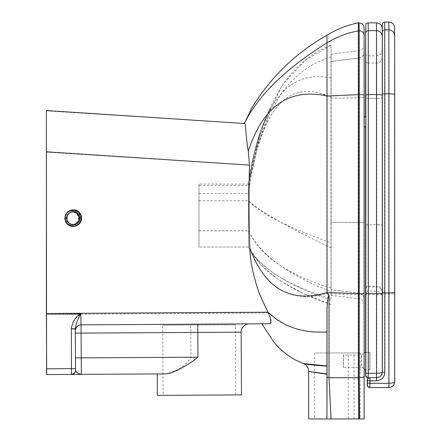 <?xml version="1.0" encoding="UTF-8"?>
<svg xmlns="http://www.w3.org/2000/svg" width="441" height="441" viewBox="0 0 441 441"><rect width="100%" height="100%" fill="white"/><g stroke="black" fill="none" stroke-linecap="round" stroke-linejoin="round"><path stroke-width="0.33" stroke-dasharray="2.21 1.65" d="M331.103 298.75L331.037 45.291L331.103 298.75L322.377 295.944C306.93 290.751 293.728 285.04 282.775 278.806C266.254 269.407 254.843 258.828 248.542 247.065L248.531 184.035L248.542 247.065L199.001 247.065L199.018 184.035L199.029 247.065M248.515 247.065L199.001 247.065L248.515 247.065C254.749 258.398 266.033 268.922 282.356 278.629C295.371 286.369 311.589 293.59 331.009 300.299M281.612 86.568C263.63 116.567 252.605 149.058 248.531 184.04L261.414 128.8L281.612 86.568L284.269 82.732L305.475 60.141L331.037 45.291L331.053 44.976L319.626 50.483C305.475 58.631 293.689 69.386 284.269 82.732M331.053 304.505L331.053 304.538C313.534 298.816 296.958 291.115 281.319 281.43L303.651 293.618L331.053 304.505M331.031 294.423L330.954 222.402A946.32 0.827 90 0 1 330.959 98.238L330.987 61.431A373.808 0.325 90 0 1 331.031 54.882A373.808 0.325 90 0 1 331.053 54.199A373.808 0.325 90 0 1 331.07 54.899A373.808 0.325 90 0 1 331.114 61.431L331.147 98.238A946.32 0.827 90 0 1 331.152 222.402L331.031 294.423M199.04 193.555L248.559 193.555C259.804 109.418 287.334 77.291 331.152 97.169M199.029 185.424L248.542 185.424L256.414 148.551L269.528 113.569L281.672 93.244C294.825 75.113 311.313 62.986 331.13 56.856M199.045 200.727L248.559 200.727C253.151 205.82 260.455 211.167 270.471 216.768C284.996 224.899 305.222 233.57 331.158 242.782M199.045 230.742L248.559 230.742C254.655 244.237 265.532 256.028 281.193 266.116C294.423 274.633 311.065 281.937 331.125 288.017M198.985 230.808L248.498 230.808C254.584 243.493 265.465 255.273 281.149 266.144C294.356 275.294 310.966 283.806 330.982 291.672M198.985 200.732L248.498 200.732C253.41 205.308 261.452 210.897 272.621 217.496C286.931 225.946 306.374 236.056 330.948 247.825M198.99 193.555L248.504 193.555C256.006 137.201 270.813 104.181 292.923 94.49C300.707 91.078 309.395 90.554 318.986 92.924L330.948 97.169M199.001 185.435L248.515 185.435C254.644 141.263 265.658 110.542 281.545 93.272C294.682 79 311.153 73.917 330.954 78.035M241.508 394.893L157.338 395.384M163.115 395.351L235.737 394.927L163.115 395.351L162.707 325.204L235.329 324.785L162.707 325.204M79.159 218.157C78.79 214.403 76.723 212.341 72.974 211.967L72.633 211.978C64.888 212.093 65.235 224.656 72.974 224.342C76.723 223.973 78.79 221.906 79.159 218.157C78.316 213.857 76.139 211.796 72.633 211.978M79.281 218.157C78.906 221.906 76.844 223.973 73.09 224.342C65.141 224.645 65.141 211.669 73.09 211.967C76.844 212.341 78.906 214.403 79.281 218.157M46.288 152.123L249.319 165.138L248.162 151.219C245.813 139.78 245.802 122.411 244.568 123.568L244.617 123.53M261.915 323.804L270.289 323.755C272.08 322.922 271.447 319.35 268.382 313.044L268.128 312.542C266.116 308.909 263.393 303.072 259.97 295.029C256.816 288.756 249.623 263.084 249.716 247.875C249.457 234.006 248.344 195.109 249.319 165.138M71.354 374.426A4.129 4.129 90 0 0 75.455 370.275C76.034 372.259 77.974 373.626 81.271 374.365L71.337 374.426A4.129 4.129 90 0 0 75.439 370.275L75.24 333.137L81.023 333.104L81.166 357.86L75.383 357.894M46.581 374.569L71.337 374.426L71.481 368.648L75.428 368.621L75.439 370.275M46.542 368.792L71.481 368.648L71.249 329.113L75.202 329.091L75.428 368.621M75.24 333.137L75.202 329.091C75.626 325.293 77.44 320.409 80.637 314.433L46.288 314.565M165.888 373.874L165.259 373.88C171.637 372.97 185.584 367.414 190.97 357.227L190.826 332.47L81.023 333.104L80.968 324.852L189.999 324.223C190.462 324.703 190.744 327.454 190.826 332.47L241.15 332.178M75.549 370.44L75.532 370.275C75.301 372.739 73.934 374.122 71.436 374.426L71.431 374.426A4.129 4.129 90 0 0 75.532 370.275L75.549 370.275M75.317 330.662L75.323 330.386A5.777 5.777 90 0 0 75.317 330.662L75.532 370.275L75.312 330.507C75.791 327.002 77.704 325.116 81.05 324.852L81.056 324.852A5.777 5.777 90 0 0 75.312 330.662M80.968 324.852A5.777 5.777 -90 0 0 75.224 330.662L75.213 330.662A5.777 5.777 -90 0 1 80.957 324.852L189.999 324.223M80.637 314.433L80.957 324.852L270.289 323.755M81.271 374.365L165.259 373.88L81.271 374.365L81.166 357.86L190.97 357.227M326.952 365.925L303.32 363.538C304.759 364.227 312.619 365.098 326.902 366.146L326.82 310.078L326.831 377.176L328.832 377.689L330.882 418.95L326.831 418.95L326.82 310.078C326.798 305.051 327.939 296.143 328.87 296.776L328.832 377.689M358.285 22.844A405.169 0.353 -90 0 0 358.213 30.677L358.164 94.617A977.68 0.854 -90 0 0 358.164 294.808L326.814 293.634L328.87 296.776M249.716 247.875C264.65 288.188 290.349 303.441 326.814 293.634A965.305 0.843 90 0 1 326.814 96.039C306.374 91.552 289.313 94.881 275.636 106.033C264.049 115.481 254.892 130.542 248.162 151.219M364.128 35.534L363.946 95.184C363.649 94.837 361.995 94.65 358.991 94.617L326.814 96.039L326.858 42.821A392.793 0.342 90 0 1 326.908 35.842A392.793 0.342 90 0 1 326.924 35.219M363.946 95.184A972.73 0.849 -90 0 0 363.941 294.34A4.95 0.469 -0 0 1 358.985 294.808L358.164 294.808A542.943 0.474 -90 0 0 358.175 377.689L328.881 377.689M364.156 418.95L330.882 418.95M358.781 418.95L359.536 418.95M360.132 352.932L360.132 418.95L326.902 418.95L326.902 352.932L360.132 352.932L326.902 352.932M326.902 366.146L326.908 374.211C303.138 370.732 303.149 370.649 326.946 373.951L326.952 366.058M326.908 374.211L326.908 352.932M308.645 418.95L326.952 418.95M314.422 418.95L348.258 418.95L314.422 418.95L314.422 352.932L348.258 352.932L314.422 352.932M331.147 98.238L359.095 97.83C362.221 97.759 363.908 97.538 364.161 97.169L364.167 222.6L359.101 222.473L359.068 58.008C359.024 48.278 358.98 48.278 358.935 58.008L330.987 61.431M331.114 61.431L359.068 58.008C359.024 48.278 358.98 48.278 358.935 58.008A5.777 5.667 0.3 0 0 363.996 52.385L364.161 97.169M343.489 354.994L343.489 367.375L343.489 354.994L361.642 354.994C363.952 353.732 364.779 352.921 364.117 352.568L364.117 369.795C363.869 368.229 363.042 367.425 361.642 367.375L361.642 354.994L361.642 367.375C363.147 367.518 363.974 368.345 364.117 369.85L364.117 352.519L364.167 369.85M361.642 367.375L343.489 367.375M343.374 354.994L343.374 367.375L343.374 354.994L361.526 354.994C363.836 353.732 364.663 352.921 364.001 352.568L364.001 369.795C363.753 368.229 362.926 367.425 361.526 367.375L361.526 354.994L361.526 367.375C363.031 367.518 363.858 368.345 364.001 369.85L364.001 352.519L364.001 369.85L364.001 352.519L364.001 369.85L365.655 369.85L365.655 352.519L365.655 369.85L365.655 352.519L365.655 369.85L369.779 369.85L369.779 352.519L369.779 369.85M361.526 367.375L343.374 367.375M364.167 222.6L364.012 298.695A5.777 5.661 179.8 0 0 358.952 293.078C358.985 300.69 359.018 300.707 359.051 293.127L359.101 222.473L331.152 222.402M364.012 298.695L363.957 97.169C363.709 97.538 362.028 97.759 358.902 97.83L358.952 293.078C358.985 300.69 359.018 300.707 359.051 293.127L331.103 289.704M358.935 58.008L358.902 97.83L330.959 98.238M363.941 294.34A537.992 0.469 -90 0 0 363.957 376.311C363.66 377.149 362.006 377.606 359.002 377.689L358.175 377.689L358.588 418.95M359.343 418.95L359.002 377.689A542.943 0.474 90 0 1 358.985 294.808A977.68 0.854 90 0 1 358.991 94.617L359.04 30.677A405.169 0.353 90 0 1 359.112 22.844M369.944 377.661L376.333 377.661C379.872 377.287 381.801 375.363 382.11 371.884A540.468 0.474 90 0 1 382.093 293.783L382.093 293.783A975.205 0.849 90 0 1 382.099 94.109L382.149 32.309A402.694 0.353 90 0 1 382.171 27.888L382.099 94.109L384.569 93.823A977.68 0.854 -90 0 0 384.569 294.015L382.093 293.783L382.099 94.109M388.923 387.567L369.734 387.567L369.729 383.29L388.708 383.29A542.943 0.474 90 0 1 388.697 294.015A977.68 0.854 90 0 1 388.697 93.823L388.747 29.883A405.169 0.353 90 0 1 388.819 22.05M394.662 35.55L394.48 94.49A971.903 0.849 -90 0 0 394.48 293.469A5.777 0.546 180 0 1 388.697 294.015L384.569 294.015A542.943 0.474 -90 0 0 384.58 372.48A2.475 0.59 -0 0 1 382.11 371.89A2.475 0.59 -0 0 1 382.11 371.884L382.319 371.884M384.58 372.48C384.139 377.468 381.388 380.23 376.333 380.77L376.548 377.661L368.081 377.689L368.075 373.295L376.327 373.295A542.943 0.474 90 0 1 376.316 294.808A5.777 0.546 180 0 0 382.099 294.263A537.166 0.469 -90 0 0 382.11 371.912A5.777 1.384 -0 0 1 376.327 373.295L376.333 377.689A5.777 5.777 90 0 0 382.11 371.912L382.319 371.912A5.777 5.777 -90 0 1 376.542 377.689A5.777 5.777 0 0 0 382.319 371.912M394.48 94.49C394.133 94.082 392.209 93.861 388.697 93.823L384.569 93.823L384.624 29.883C383.119 30.027 382.292 30.837 382.149 32.309M364.167 116.843L364.167 126.743L363.952 116.843M365.821 126.743L365.821 116.843A823.336 0.717 -90 0 1 365.81 126.743L365.81 116.843M365.589 126.743L365.6 116.843A975.205 0.849 90 0 0 365.589 126.743L363.952 126.743M369.894 369.85L365.771 369.85L365.76 361.185L365.771 352.519L369.894 352.519L369.894 369.85L369.894 352.519M365.595 94.898L368.064 94.617A977.68 0.854 -90 0 0 368.064 294.808A542.943 0.474 -90 0 0 368.075 373.295A2.475 0.595 180 0 1 365.606 372.706M369.591 377.689L376.542 377.689M382.286 36.338L382.099 95.278C381.757 94.876 379.828 94.655 376.316 94.617L376.371 30.677A405.169 0.353 90 0 1 376.438 22.844M365.81 224.938L376.537 224.667C380.048 224.706 381.972 224.916 382.319 225.296L382.259 292.581L382.115 225.136A826.638 0.722 90 0 1 382.121 97.726L382.149 57.385L382.314 97.726A826.638 0.722 90 0 1 382.319 225.296M365.611 224.871L376.344 224.673L382.115 225.136L382.121 97.726C381.779 98.156 379.855 98.387 376.349 98.431A820.861 0.717 -90 0 0 376.344 224.673L376.393 286.154A5.777 5.672 -0.3 0 1 382.171 291.826M365.754 289.34C365.903 287.863 366.725 287.052 368.229 286.909L376.482 286.909C379.988 287.245 381.917 289.136 382.259 292.581M68.895 222.556A6.191 6.185 -90 0 1 73.256 211.978A6.191 6.185 -90 0 1 79.435 218.168A6.191 6.185 -90 0 1 68.895 222.556M68.14 222.556A6.191 6.185 -90 0 1 72.5 211.978A6.191 6.185 -90 0 1 78.68 218.168A6.191 6.185 -90 0 1 68.14 222.556M72.528 212.132A6.191 6.185 -90 0 0 66.767 218.516A6.191 6.185 -90 0 0 72.947 224.497A6.191 6.185 -90 0 0 79.126 218.312A6.191 6.185 -90 0 0 72.528 212.132M71.828 212.132A6.191 6.185 -90 0 0 66.062 218.516A6.191 6.185 -90 0 0 72.241 224.497A6.191 6.185 -90 0 0 78.421 218.312A6.191 6.185 -90 0 0 71.828 212.132M248.531 247.065L249.843 249.628L260.835 264.672L276.876 278.42L281.319 281.43M80.885 218.157C80.962 228.107 65.125 228.107 65.202 218.157C65.125 208.207 80.962 208.207 80.885 218.157M46.288 314.328L268.382 313.044M81.006 218.157C81.083 208.207 65.246 208.207 65.329 218.157C65.246 228.107 81.083 228.107 81.006 218.157M71.249 329.113C71.977 322.834 75.042 317.922 80.455 314.367M46.322 110.862L244.568 123.568M326.831 331.792C302.443 333.148 282.879 326.731 268.128 312.542M363.99 35.534C363.698 32.579 362.05 30.964 359.04 30.677L349.961 32.695C341.918 35.037 334.217 38.411 326.858 42.821C285.542 68.658 258.051 95.477 244.391 123.276L244.435 123.193M244.601 122.852L244.446 123.171M363.957 376.311L363.968 418.95M331.053 54.199L359.002 50.709C360.633 51.244 364.266 47.65 364.051 45.296L363.957 97.169L363.996 52.385M364.112 298.75C363.858 295.63 362.171 293.756 359.051 293.127M359.068 58.008A5.777 5.667 179.7 0 0 364.128 52.385M331.053 295.31L359.002 298.805C361.493 298.408 364.409 302.78 364.051 304.24L363.952 222.6L330.954 222.402M358.952 293.078L331.004 289.654M369.729 377.661A2.475 2.475 90 0 0 369.376 377.689A2.475 2.475 0 0 1 369.729 377.661L369.729 380.77A542.943 0.474 -90 0 0 369.729 383.29A2.475 0.639 180 0 1 367.254 382.645M367.254 380.142A2.475 0.628 180 0 0 369.729 380.77L376.333 380.77M384.69 22.05A405.169 0.353 -90 0 0 384.624 29.883L388.747 29.883C392.258 30.22 394.182 32.105 394.524 35.55M394.48 293.469A537.166 0.469 -90 0 0 394.491 381.79A5.777 1.499 -0 0 1 388.708 383.29L388.714 387.567A5.777 5.777 90 0 0 394.491 381.79L394.695 381.79M365.6 369.85A540.468 0.474 90 0 1 365.6 352.519L365.6 369.85M365.617 116.843A823.336 0.717 -90 0 0 365.617 126.743M365.644 33.103C365.787 31.631 366.614 30.82 368.119 30.677L368.064 94.617L376.316 94.617A977.68 0.854 90 0 0 376.316 294.808L365.589 294.571M368.185 22.844A405.169 0.353 -90 0 0 368.119 30.677L376.371 30.677C379.877 31.013 381.807 32.899 382.149 36.338M382.099 95.278A971.903 0.849 -90 0 0 382.099 294.263M376.333 377.689L368.081 377.689M365.804 98.128L368.279 98.431A820.861 0.717 90 0 1 368.285 224.667L368.185 291.247L368.092 224.673A820.861 0.717 90 0 1 368.097 98.431L365.617 98.128M365.76 287.912A2.475 2.431 -0.3 0 1 368.141 286.154L376.393 286.154L376.438 291.247L376.537 224.667A820.861 0.717 -90 0 0 376.531 98.431L376.504 63.052A372.16 0.325 -90 0 0 376.438 55.853A372.16 0.325 -90 0 0 376.377 63.052L376.349 98.431L368.097 98.431L368.125 63.052A2.475 2.426 -179.7 0 1 365.776 61.404M382.149 57.385A5.777 5.667 -179.7 0 1 376.377 63.052L368.125 63.052A372.16 0.325 90 0 1 368.185 55.853A372.16 0.325 90 0 1 368.252 63.052A2.475 2.426 -0.3 0 1 365.776 60.643M382.281 57.385A5.777 5.667 -0.3 0 1 376.504 63.052L368.252 63.052L368.279 98.431L376.531 98.431C380.043 98.387 381.967 98.156 382.314 97.726M73.272 209.916A8.252 8.241 -90 0 1 81.519 218.168A8.252 8.241 -90 0 1 73.272 226.42M67.732 223.725A7.839 7.833 90 0 0 80.824 220.175A7.839 7.833 90 0 0 71.205 210.6A7.839 7.833 90 0 0 67.732 223.725M72.412 210.076A8.252 8.247 -90 0 0 64.722 218.587A8.252 8.247 -90 0 0 72.963 226.564A8.252 8.247 -90 0 0 81.21 218.312A8.252 8.247 -90 0 0 72.412 210.076L73.013 210.059A8.252 8.247 90 0 1 81.26 218.312A8.252 8.247 90 0 1 73.013 226.564A8.252 8.247 90 0 1 64.777 218.587A8.252 8.247 90 0 1 73.013 210.059C83.845 210.511 84.038 225.99 73.013 226.564L72.963 226.564C69.259 226.867 66.53 224.463 64.783 219.359C64.342 214.513 66.883 211.415 72.412 210.076M72.418 210.489A7.839 7.833 90 0 1 79.975 221.768A7.839 7.833 90 0 1 66.442 222.677A7.839 7.833 90 0 1 72.418 210.489M72.644 211.724A6.604 6.598 -90 0 0 67.605 221.988A6.604 6.598 -90 0 0 79.005 221.222A6.604 6.598 -90 0 0 72.644 211.724M248.531 184.035L199.018 184.035M269.528 113.569C263.972 125.139 259.6 136.804 256.414 148.551M249.843 249.628L254.837 257.489C261.055 265.636 268.404 272.615 276.876 278.42M248.553 247.136L249.589 249.159M250.874 170.259C253.961 152.288 258.393 136.065 264.17 121.584L270.327 108.343L268.139 112.846L260.399 132.62L254.722 152.487L249.771 176.758L250.874 170.259M249.286 323.881L197.678 324.179M267.963 312.145L273.111 316.737M326.831 418.95L326.831 377.176M354.035 418.95L354.035 352.932M348.258 418.95L348.258 352.932M363.952 222.6L363.957 97.169M235.737 394.927L235.329 324.785M376.333 377.661C380.302 376.967 382.231 375.043 382.11 371.89L382.093 293.783M382.115 225.136L382.209 296.732L381.267 293.855C381.388 292.967 379.778 292.096 376.438 291.247L368.185 291.247C366.162 291.964 365.341 292.73 365.721 293.557M365.721 53.554C365.357 54.419 366.184 55.186 368.185 55.853L376.438 55.853C379.955 54.927 381.641 53.929 381.498 52.859L382.204 50.395L382.121 97.726M365.655 352.519L369.779 352.519M72.5 224.359L73.256 224.359M72.5 211.978L73.256 211.978M72.241 224.497L72.947 224.497M72.241 212.121L72.947 212.121"/><path stroke-width="0.66" d="M157.216 373.924L157.338 395.384L241.508 394.893L241.15 332.178C240.516 327.465 246.409 323.407 249.347 323.876M46.41 151.798L249.485 165.11C248.84 196.074 248.774 219.778 249.86 248.14C249.953 254.782 251.039 262.913 253.123 272.544L256.453 284.985C258.525 290.062 256.16 287.874 267.985 312.217L46.41 313.501L46.377 110.537L46.581 374.569L71.448 374.426A4.129 4.129 90 0 0 75.549 370.275L75.312 328.777L71.376 328.799L71.448 374.426L81.315 374.365C78.029 373.626 76.106 372.259 75.532 370.275M46.41 313.501L80.742 313.628C77.55 319.719 75.742 324.769 75.312 328.777L75.543 368.621C75.334 369.007 76.921 373.097 71.448 374.426L165.888 373.874C173.798 373.477 189.25 364.167 197.976 357.188L197.833 332.431L241.15 332.178M46.41 313.766L46.691 374.569L165.888 373.874M75.477 357.894L81.238 357.86L81.05 324.852A5.777 5.777 90 0 0 75.323 330.381M75.317 330.552C76.039 326.753 77.952 324.852 81.056 324.852L80.742 313.628M197.678 324.179L197.833 332.431L75.334 333.137M244.617 123.53L46.377 110.537L244.617 123.53C245.797 121.898 245.753 137.586 248.283 151.158L249.485 165.11M81.056 324.852L269.627 323.76C271.551 322.867 271.006 319.019 268.001 312.222L276.628 319.356L285.735 324.686C294.07 328.721 303.408 331.147 313.76 331.968L327.018 332.167L326.952 365.925L303.32 363.538C304.759 364.227 312.619 365.098 326.902 366.146M327.018 418.95L331.081 418.95L329.03 377.689L327.024 377.176L326.952 418.95L364.156 418.95L364.167 376.311A542.138 0.474 -90 0 0 364.178 293.226A972.73 0.849 -90 0 0 364.178 95.184C363.886 94.837 362.237 94.65 359.233 94.617A977.68 0.854 90 0 1 359.233 293.689A547.088 0.48 90 0 1 359.217 377.689C362.226 377.606 363.875 377.149 364.167 376.311L364.178 293.226A4.95 0.463 180 0 1 359.233 293.689L358.406 293.689A977.68 0.854 -90 0 0 358.406 94.617L358.351 30.677A405.169 0.353 -90 0 0 358.285 22.844L359.112 22.844A405.169 0.353 90 0 1 359.178 30.677L359.233 94.617L327.035 96.039C306.567 91.552 289.489 94.881 275.79 106.033C264.198 115.47 255.03 130.514 248.283 151.158M327.018 332.167L327.035 309.042C327.36 300.905 328.043 296.429 329.096 295.63L327.035 292.532L322.933 293.667C308.865 297.228 296.468 296.776 285.746 292.311C270.322 285.889 258.36 271.165 249.86 248.14M329.03 377.689L329.096 295.63M331.081 418.95L358.781 418.95L358.395 377.689A547.088 0.48 -90 0 0 358.406 293.689L327.035 292.532A965.305 0.843 90 0 0 327.035 96.039L326.99 42.821C285.685 68.658 258.156 95.477 244.413 123.276M329.085 377.689L359.217 377.689L359.536 418.95L360.132 418.95M326.952 365.925L326.952 418.95L308.645 418.95L308.645 371.245C309.086 368.158 305.922 364.376 303.325 363.538L295.233 359.873C286.744 355.22 279.473 349.107 273.42 341.527L261.915 323.804M326.952 366.058L326.946 373.951C303.149 370.649 303.138 370.732 326.908 374.211M358.285 22.844C347.106 25.126 336.654 29.255 326.924 35.219A392.793 0.342 90 0 1 326.946 35.859A392.793 0.342 90 0 1 326.99 42.821C334.355 38.411 342.056 35.037 350.099 32.695L359.178 30.677C362.188 30.964 363.836 32.579 364.128 35.534L364.178 95.184L364.128 35.534M367.254 380.136A2.475 0.628 180 0 0 367.254 380.142A2.475 2.475 0 0 1 369.376 377.689A2.475 2.475 90 0 0 367.254 380.136L367.375 385.836L367.777 386.608L369.938 387.567A2.475 2.475 -90 0 1 367.463 385.092L367.259 385.092A2.475 2.475 90 0 0 369.734 387.567A2.475 2.475 90 0 1 367.259 385.092L367.254 382.645A540.468 0.474 90 0 1 367.254 380.136L367.469 380.136A2.475 2.475 -90 0 1 369.944 377.661L376.548 377.661L376.548 380.77C381.608 380.23 384.359 377.468 384.8 372.48A547.088 0.48 -90 0 0 384.817 292.901L388.94 292.901A547.088 0.48 90 0 1 388.923 383.284L369.944 383.284A2.475 0.639 180 0 1 367.469 382.645L367.463 385.092A2.475 2.475 -90 0 0 369.938 387.567L388.923 387.567A5.777 5.777 0 0 0 394.701 381.79A5.777 5.777 -90 0 1 388.923 387.567L388.923 383.284A5.777 1.494 0 0 0 394.701 381.79A5.777 1.494 0 0 0 394.695 381.79A541.311 0.474 -90 0 0 394.712 292.361L394.712 292.361A5.777 0.54 180 0 1 388.94 292.901A977.68 0.854 90 0 0 388.94 93.823C392.446 93.861 394.37 94.082 394.712 94.49L394.662 35.523L394.712 94.49A971.903 0.849 -90 0 1 394.712 292.361L394.712 94.49M369.938 387.567L369.944 383.284A547.088 0.48 -90 0 0 369.944 380.77A2.475 0.628 180 0 1 367.469 380.136A544.613 0.474 90 0 1 367.469 382.645M382.286 32.314A402.694 0.353 90 0 0 382.171 27.888L382.391 23.616L383.317 22.469L384.69 22.05A405.169 0.353 -90 0 1 384.761 29.883L388.885 29.883L388.94 93.823L384.811 93.823L384.761 29.883C383.257 30.027 382.43 30.837 382.286 32.314L382.336 94.109L384.811 93.823A977.68 0.854 -90 0 1 384.817 292.901L382.336 292.67A544.613 0.474 90 0 1 382.325 371.884A2.475 0.59 0 0 0 384.8 372.48M382.325 371.884L382.319 371.884C382.011 375.363 380.087 377.287 376.548 377.661L376.548 373.295L368.296 373.295A2.475 0.59 180 0 1 365.821 372.7L365.815 375.214A2.475 2.475 90 0 0 368.29 377.689L369.591 377.689M365.617 126.743A823.336 0.717 -90 0 0 365.611 224.871L365.754 289.34L365.81 224.938A823.336 0.717 -90 0 0 365.81 126.743L365.821 116.843L364.167 116.843M365.655 352.519L364.172 352.519L365.771 352.519L365.771 369.85L365.771 352.519L365.771 369.85L364.117 369.85M365.589 116.843L365.595 94.898A975.205 0.849 90 0 0 365.589 116.843L363.952 116.843M365.644 33.081L365.595 94.898L365.644 33.103L365.832 94.898L368.307 94.617L368.257 30.677A405.169 0.353 -90 0 0 368.185 22.844L376.438 22.844A405.169 0.353 90 0 1 376.509 30.677L376.559 94.617A977.68 0.854 90 0 1 376.559 293.689A547.088 0.48 90 0 1 376.548 373.295A5.777 1.384 0 0 0 382.319 371.912A541.311 0.474 -90 0 0 382.33 293.149L382.33 293.149A5.777 0.54 180 0 1 376.559 293.689L365.832 293.458A544.613 0.474 90 0 1 365.821 372.7M365.815 375.214L365.606 375.214A2.475 2.475 90 0 0 368.081 377.689L368.296 373.295A547.088 0.48 -90 0 0 368.307 293.689A977.68 0.854 -90 0 0 368.307 94.617L376.559 94.617C380.07 94.655 381.994 94.876 382.33 95.278L382.286 36.316C381.939 32.899 380.015 31.013 376.509 30.677L368.257 30.677C366.752 30.82 365.925 31.631 365.782 33.103M365.754 289.34L365.81 126.743L364.178 126.743M46.663 368.792L75.543 368.621M80.56 313.568C75.168 317.333 72.104 322.41 71.376 328.799M81.315 374.365L81.238 357.86L197.976 357.188M244.446 123.171L244.601 122.852M327.035 309.042L327.024 377.176M376.548 380.77L369.944 380.77L369.944 377.661M382.336 94.109A975.205 0.849 90 0 1 382.336 292.67M384.69 22.05L388.819 22.05A405.169 0.353 90 0 1 388.885 29.883C392.396 30.22 394.32 32.105 394.662 35.55M365.832 94.898A975.205 0.849 90 0 1 365.832 293.458M365.589 294.571A975.205 0.849 90 0 1 365.589 126.743L365.6 352.519A540.468 0.474 90 0 1 365.589 294.571M365.606 372.7A540.468 0.474 90 0 1 365.6 369.85L365.606 372.7A2.475 0.595 180 0 0 365.606 372.706L365.931 376.443L368.081 377.689A2.475 2.475 90 0 1 365.606 375.214L365.606 372.7M365.776 60.621A2.475 2.426 -0.3 0 0 365.776 60.632A2.475 2.426 -0.3 0 1 365.776 60.632L365.81 116.843A823.336 0.717 -90 0 0 365.804 98.128L365.776 60.621L365.617 98.128A823.336 0.717 -90 0 0 365.617 116.843M382.319 371.912L382.33 293.149A971.903 0.849 -90 0 0 382.33 95.278L382.286 36.316C382.115 23.582 382.446 30.616 381.923 26.791C380.903 25.501 381.895 23.924 376.438 22.844M365.666 288.585A2.475 2.431 -0.3 0 1 365.76 287.912M365.776 61.404A2.475 2.426 -179.7 0 1 365.65 60.621M67.462 224.017A8.252 8.241 -90 0 1 73.272 209.916C66.282 209.453 62.148 219.348 67.462 224.017L73.272 226.42A8.252 8.241 -90 0 1 67.462 224.017M67.517 224.017A8.252 8.241 90 0 0 81.574 218.168A8.252 8.241 90 0 0 65.709 215.021A8.252 8.241 90 0 0 67.517 224.017M68.757 222.848A6.604 6.593 -90 0 1 71.679 211.796A6.604 6.593 -90 0 1 79.782 219.855A6.604 6.593 -90 0 1 68.757 222.848M326.924 35.219C295.354 53.179 270.217 77.588 251.502 108.447L244.435 123.193M364.156 418.95L364.167 376.311M364.178 293.226L364.178 95.184M359.112 22.844C363.935 24.018 362.243 24.288 363.671 25.865L364.046 27.386L364.128 35.512M394.701 381.79L394.712 292.361M388.819 22.05C394.271 23.136 393.284 24.707 394.298 26.002C394.827 29.823 394.497 22.789 394.662 35.523M365.644 33.092L365.881 24.42C365.628 23.952 366.399 23.423 368.185 22.844M382.33 293.149L382.33 95.278M365.721 293.524L365.754 289.329M365.776 60.632L365.721 53.565M73.272 226.42L73.327 226.42C78.945 225.5 81.684 222.523 81.546 217.485C79.689 211.961 76.949 209.436 73.327 209.916L73.272 209.916"/></g></svg>
